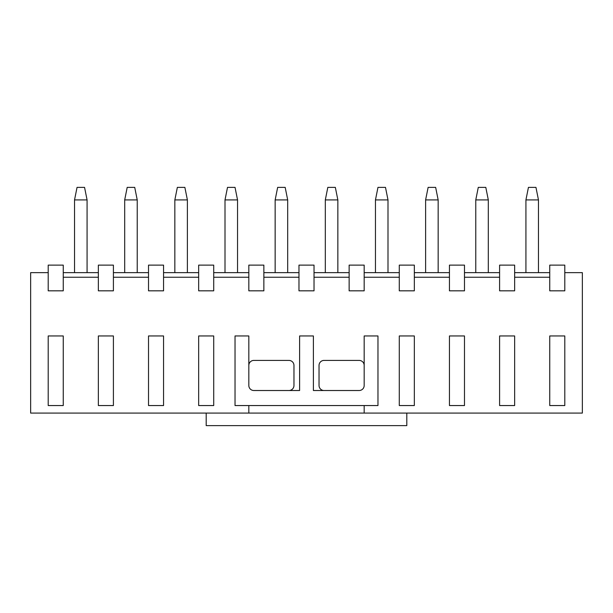 <?xml version="1.0" encoding="UTF-8"?>
<svg xmlns="http://www.w3.org/2000/svg" width="613" height="613" viewBox="0 0 613 613"><rect width="100%" height="100%" fill="white"/><g stroke="black" fill="none" stroke-linecap="round" stroke-linejoin="round"><path stroke-width="0.92" d="M406.81 413.078L206.19 413.078L206.19 425.614L406.81 425.614L406.81 413.078L582.35 413.078L582.35 272.647L564.795 272.647M314.025 290.83L314.025 265.123L298.975 265.123L298.975 290.83L314.025 290.83M263.866 272.647L298.975 272.647M263.866 265.123L263.866 290.83L248.824 290.83L248.824 265.123L263.866 265.123M263.866 277.245L298.975 277.245M235.032 335.962L248.824 335.962L248.824 385.493A5.019 5.019 0 0 0 253.836 390.512L299.604 390.512L299.604 335.962L313.396 335.962L313.396 390.512L359.164 390.512A5.019 5.019 0 0 0 364.176 385.493L364.176 335.962L377.968 335.962L377.968 405.553L235.032 405.553L235.032 335.962M248.824 405.553L248.824 413.078M288.945 390.512A5.019 5.019 0 0 0 293.964 385.493L293.964 365.432A5.019 5.019 0 0 0 288.945 360.413L253.836 360.413A5.019 5.019 0 0 0 248.824 365.432M364.176 365.432A5.019 5.019 0 0 0 359.164 360.413L324.055 360.413A5.019 5.019 0 0 0 319.036 365.432L319.036 385.493A5.019 5.019 0 0 0 324.055 390.512M314.025 272.647L349.134 272.647M314.025 277.245L349.134 277.245M364.176 413.078L364.176 405.553M364.176 265.123L364.176 290.83L349.134 290.83L349.134 265.123L364.176 265.123M364.176 277.245L399.285 277.245M399.285 272.647L364.176 272.647M414.334 265.123L414.334 290.83L399.285 290.83L399.285 265.123L414.334 265.123M414.334 335.962L414.334 405.553L399.285 405.553L399.285 335.962L414.334 335.962M414.334 277.245L449.444 277.245M449.444 272.647L414.334 272.647M248.824 272.647L213.715 272.647M213.715 277.245L248.824 277.245M549.746 277.245L514.644 277.245M499.595 277.245L464.485 277.245M198.666 277.245L163.556 277.245M148.515 277.245L113.405 277.245M98.356 277.245L63.254 277.245M48.205 272.647L30.65 272.647L30.65 413.078L206.19 413.078M564.795 265.123L564.795 290.83L549.746 290.83L549.746 265.123L564.795 265.123M549.746 272.647L514.644 272.647M514.644 265.123L514.644 290.83L499.595 290.83L499.595 265.123L514.644 265.123M499.595 272.647L464.485 272.647M464.485 265.123L464.485 290.83L449.444 290.83L449.444 265.123L464.485 265.123M464.485 335.962L464.485 405.553L449.444 405.553L449.444 335.962L464.485 335.962M514.644 335.962L514.644 405.553L499.595 405.553L499.595 335.962L514.644 335.962M564.795 405.553L549.746 405.553L549.746 335.962L564.795 335.962L564.795 405.553M163.556 265.123L163.556 290.83L148.515 290.83L148.515 265.123L163.556 265.123M148.515 272.647L113.405 272.647M113.405 265.123L113.405 290.83L98.356 290.83L98.356 265.123L113.405 265.123M98.356 272.647L63.254 272.647M63.254 265.123L63.254 290.83L48.205 290.83L48.205 265.123L63.254 265.123M213.715 265.123L213.715 290.83L198.666 290.83L198.666 265.123L213.715 265.123M198.666 272.647L163.556 272.647M213.715 405.553L198.666 405.553L198.666 335.962L213.715 335.962L213.715 405.553M163.556 405.553L148.515 405.553L148.515 335.962L163.556 335.962L163.556 405.553M63.254 405.553L48.205 405.553L48.205 335.962L63.254 335.962L63.254 405.553M113.405 405.553L98.356 405.553L98.356 335.962L113.405 335.962L113.405 405.553M337.847 199.922L325.311 199.922L327.817 187.386L335.342 187.386L337.847 199.922L337.847 272.647M325.311 272.647L325.311 199.922M287.689 199.922L275.153 199.922L277.658 187.386L285.183 187.386L287.689 199.922L287.689 272.647M275.153 272.647L275.153 199.922M538.467 272.647L538.467 199.922L525.923 199.922L528.437 187.386L535.954 187.386L538.467 199.922L538.467 272.647M525.923 272.647L525.923 199.922M488.308 272.647L488.308 199.922L475.772 199.922L478.278 187.386L485.803 187.386L488.308 199.922M475.772 272.647L475.772 199.922M438.157 272.647L438.157 199.922L425.614 199.922L428.127 187.386L435.651 187.386L438.157 199.922L438.157 272.647M425.614 272.647L425.614 199.922M387.998 199.922L375.462 199.922L377.968 187.386L385.493 187.386L387.998 199.922L387.998 272.647M375.462 272.647L375.462 199.922M237.537 272.647L237.537 199.922L225.002 199.922L227.507 187.386L235.032 187.386L237.537 199.922M225.002 272.647L225.002 199.922M174.843 272.647L174.843 199.922L177.349 187.386L184.873 187.386L187.386 199.922L174.843 199.922M187.386 272.647L187.386 199.922M137.228 272.647L137.228 199.922L124.692 199.922L127.197 187.386L134.722 187.386L137.228 199.922L137.228 272.647M124.692 272.647L124.692 199.922M87.077 199.922L74.533 199.922L77.046 187.386L84.563 187.386L87.077 199.922L87.077 272.647L87.077 199.922M74.533 272.647L74.533 199.922"/></g></svg>
